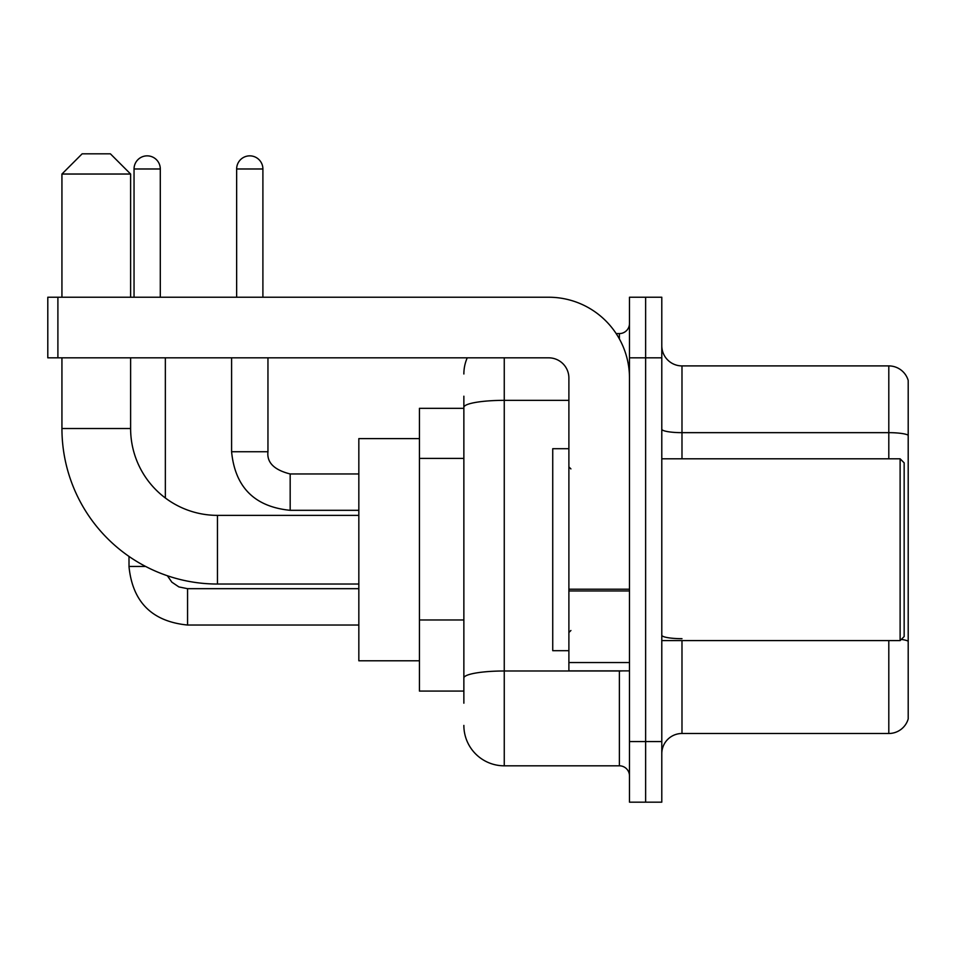 <?xml version="1.0" encoding="UTF-8"?>
<svg xmlns="http://www.w3.org/2000/svg" width="956" height="956" viewBox="0 0 956 956"><rect width="100%" height="100%" fill="white"/><g stroke="black" fill="none" stroke-linecap="round" stroke-linejoin="round"><path stroke-width="1.43" d="M463.863 703.198L463.863 407.364L463.863 408.32L419.433 408.32L419.433 691.08L463.863 691.08M629.478 741.569L629.478 802.168L645.635 802.168L645.635 741.569L645.635 802.168L661.791 802.168L661.791 741.569L645.635 741.569L645.635 357.831L645.635 741.569L629.478 741.569L629.478 357.831L645.635 357.831L645.635 297.232L645.635 357.831L661.791 357.831L661.791 741.569M661.791 357.831L661.791 297.232L629.478 297.232L629.478 357.831M504.254 357.831L504.254 765.816L619.38 765.816L619.38 670.885M616.166 333.584L619.38 333.584A10.098 10.098 0 0 0 629.478 323.486M463.863 685.022L463.863 678.007A40.391 7.015 180 0 1 504.254 670.993L619.38 670.993A10.098 1.757 0 0 0 622.894 670.885M568.892 400.349L504.254 400.349A40.391 7.015 180 0 0 463.863 407.364L463.863 396.202M629.478 775.913A10.098 10.098 0 0 0 619.38 765.816M463.863 373.987A40.391 40.391 0 0 1 467.233 357.831M504.254 765.816A40.391 40.391 0 0 1 463.863 725.413M661.791 753.687A20.195 20.195 0 0 1 681.987 733.491L888.805 733.491L888.805 640.592M908.2 380.452A20.195 20.195 0 0 0 888.805 365.909A20.195 20.195 0 0 1 908.2 380.452L908.2 718.948A20.195 20.195 0 0 1 888.805 733.491M908.2 435.195A20.195 3.501 180 0 0 888.805 432.662L888.805 365.909L681.987 365.909A20.195 20.195 0 0 1 661.791 345.714A20.195 20.195 0 0 0 681.987 365.909L681.987 458.808M908.2 435.47L908.2 641.201A20.195 3.501 180 0 0 901.281 639.421M358.835 584.032L217.454 584.032A155.517 155.517 0 0 1 61.937 428.515L61.937 357.831M217.454 584.032L217.454 515.368A86.853 86.853 0 0 1 130.614 428.515L130.614 357.831M82.132 153.832L110.406 153.832L130.614 174.028L61.937 174.028L82.132 153.832M130.614 297.232L130.614 174.028M61.937 297.232L61.937 174.028M419.433 438.613L358.835 438.613L358.835 660.787L419.433 660.787M134.043 297.232L134.043 168.985A13.133 13.133 0 0 1 147.164 155.852A13.133 13.133 0 0 1 160.297 168.985L160.297 297.232M165.352 497.992L165.352 357.831M145.647 566.466L129.024 566.466L128.988 556.428M236.646 297.232L236.646 168.985A13.133 13.133 0 0 1 249.767 155.852A13.133 13.133 0 0 1 262.9 168.985L262.9 297.232M629.478 670.885L568.892 670.885L568.892 589.207L629.478 589.207M629.478 378.026A80.794 80.794 0 0 0 548.684 297.232L57.898 297.232L57.898 357.831L548.684 357.831A20.195 20.195 0 0 1 568.892 378.026L568.892 589.207M57.898 357.831L47.8 357.831L47.8 297.232L57.898 297.232M900.122 458.808L904.161 462.847L904.161 636.553L900.122 640.592L900.122 458.808L661.791 458.808M568.892 448.711L552.735 448.711L552.735 650.689L568.892 650.689M463.863 458.39L419.433 458.39M463.863 619.966L419.433 619.966M619.38 338.914L619.38 333.584M681.987 640.592L681.987 733.491M888.805 458.808L888.805 432.662L681.987 432.662A20.195 3.501 0 0 1 661.791 429.16M681.987 638.68A20.195 3.501 -0 0 1 661.791 635.166M61.937 428.515L130.614 428.515M187.567 588.717L187.567 625.033C152.028 621.52 132.502 602.005 128.988 566.466C132.502 602.005 152.028 621.52 187.567 625.033C152.028 621.52 132.502 602.005 128.988 566.466C132.502 602.005 152.028 621.52 187.567 625.033C152.028 621.52 132.502 602.005 128.988 566.466C132.502 602.005 152.028 621.52 187.567 625.033L358.835 625.033M134.043 168.985L160.297 168.985M290.17 473.997L290.17 510.313C254.631 506.8 235.104 487.285 231.591 451.746L267.919 451.746M236.646 168.985L262.9 168.985M629.478 590.963L568.892 590.963M568.892 662.544L629.478 662.544M358.835 515.368L217.454 515.368M167.384 575.751L171.853 582.168L178.892 586.924L187.567 588.681L178.892 586.924L171.853 582.168L167.384 575.751L171.853 582.168L178.892 586.924L187.567 588.681L178.892 586.924L171.853 582.168L167.384 575.751L171.853 582.168L178.892 586.924L187.567 588.681L178.892 586.924L171.853 582.168L167.384 575.751M358.835 588.681L187.567 588.681M267.955 451.746C266.724 462.513 274.133 469.922 290.17 473.961C274.133 469.922 266.724 462.513 267.955 451.746C266.724 462.513 274.133 469.922 290.17 473.961C274.133 469.922 266.724 462.513 267.955 451.746C266.724 462.513 274.133 469.922 290.17 473.961C274.133 469.922 266.724 462.513 267.955 451.746L267.955 357.831M231.591 357.831L231.591 451.746C235.104 487.285 254.631 506.8 290.17 510.313C254.631 506.8 235.104 487.285 231.591 451.746C235.104 487.285 254.631 506.8 290.17 510.313C254.631 506.8 235.104 487.285 231.591 451.746C235.104 487.285 254.631 506.8 290.17 510.313L358.835 510.313M358.835 473.961L290.17 473.961M661.791 640.592L900.122 640.592M570.911 468.906L568.892 466.887M570.911 630.494L568.892 632.514"/></g></svg>
